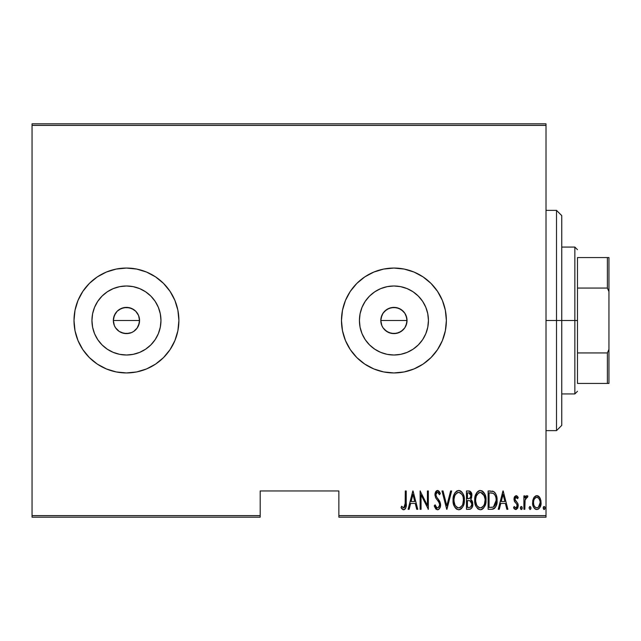 <?xml version="1.0" encoding="UTF-8"?>
<svg xmlns="http://www.w3.org/2000/svg" width="641" height="641" viewBox="0 0 641 641"><rect width="100%" height="100%" fill="white"/><g stroke="black" fill="none" stroke-linecap="round" stroke-linejoin="round"><path stroke-width="0.96" d="M114.346 315.468L113.337 320.5A13.108 13.108 0 0 1 126.453 307.392A13.108 13.108 0 0 1 139.562 320.5L138.568 315.484L137.35 313.217L135.732 311.238L131.485 308.393L126.461 307.392L121.437 308.385L117.191 311.222L114.346 315.468M381.066 317.944L383.022 313.209L386.643 309.595L391.363 307.64L396.483 307.64L401.21 309.595L404.824 313.217L406.787 317.944L406.787 323.056L404.824 327.791L401.21 331.405L396.483 333.36L391.363 333.36L386.643 331.405L383.022 327.783L381.812 325.524L380.81 320.5L381.82 315.468L380.81 320.5A13.108 13.108 0 0 1 393.927 307.392A13.108 13.108 0 0 1 407.035 320.5L406.041 315.484L404.824 313.217L403.205 311.238L398.95 308.393L393.935 307.392L388.911 308.385L384.656 311.222L382.389 314.266M360.074 313.77L359.417 320.5A34.51 34.51 0 0 1 393.927 285.99A34.51 34.51 0 0 1 428.436 320.5L427.771 327.231L425.808 333.705L422.619 339.674L418.325 344.898L413.092 349.193L407.131 352.382L400.657 354.345L393.927 355.01L387.188 354.345L380.714 352.382L374.753 349.193L369.52 344.898L365.234 339.674L362.045 333.705L360.074 327.231L359.417 320.5L360.074 313.77L362.045 307.295L365.234 301.326L369.52 296.102L374.753 291.807L380.714 288.618L387.188 286.655L393.927 285.99L400.657 286.655L407.131 288.618L413.092 291.807L418.325 296.102L422.619 301.326L425.808 307.295L427.771 313.77L428.436 320.5A34.51 34.51 0 0 1 393.927 355.01A34.51 34.51 0 0 1 359.417 320.5L360.074 327.231M107.279 291.807L102.047 296.102L97.761 301.326L102.047 296.102L107.279 291.807L113.249 288.618L119.723 286.655L126.453 285.99L133.184 286.655L139.658 288.618L145.627 291.807L150.851 296.102L155.146 301.326L158.335 307.295L160.298 313.77L160.963 320.5A34.51 34.51 0 0 1 126.453 355.01A34.51 34.51 0 0 1 91.943 320.5A34.51 34.51 0 0 1 126.453 285.99A34.51 34.51 0 0 1 160.963 320.5L160.298 327.231L158.335 333.705L155.146 339.674L150.851 344.898L145.627 349.193L139.658 352.382L133.184 354.345L126.453 355.01L119.723 354.345L113.249 352.382L107.279 349.193L102.047 344.898L97.761 339.674L94.572 333.705L92.608 327.231L91.943 320.5L92.608 313.77L94.572 307.295L97.761 301.326L102.047 296.102L105.477 293.097M126.453 268.058L116.221 269.06L106.382 272.048L97.312 276.896A52.442 52.442 0 0 0 74.003 320.5A52.442 52.442 0 0 1 126.453 268.058A52.442 52.442 0 0 1 178.895 320.5A52.442 52.442 0 0 0 177.894 310.292L174.905 300.429L170.057 291.367L163.535 283.418L155.587 276.896L146.525 272.048L136.685 269.06L126.453 268.058A52.442 52.442 0 0 0 97.328 276.888M177.886 310.244A52.442 52.442 0 0 0 174.913 300.453M174.897 300.405A52.442 52.442 0 0 0 126.477 268.058M345.459 300.453A52.442 52.442 0 0 0 341.477 320.5L342.486 330.732L345.467 340.571L350.315 349.633L356.837 357.582L364.785 364.104L373.855 368.952L383.695 371.94L393.927 372.942L404.159 371.94L413.99 368.952L423.06 364.104L431.008 357.582L437.531 349.633L442.378 340.571L445.359 330.732L446.368 320.5A52.442 52.442 0 0 0 423.076 276.904L413.99 272.048L404.159 269.06L393.927 268.058L383.695 269.06L373.855 272.048L364.785 276.896L356.837 283.418L350.315 291.367L345.467 300.429L342.486 310.268L341.477 320.5A52.442 52.442 0 0 1 393.927 268.058A52.442 52.442 0 0 1 446.368 320.5L445.359 310.268L442.378 300.429L437.531 291.367L431.008 283.418L423.06 276.896L413.99 272.048M423.044 276.88A52.442 52.442 0 0 0 393.951 268.058M393.895 268.058A52.442 52.442 0 0 0 345.475 300.413M406.041 315.484L406.482 316.742M403.197 311.23L405.12 313.681M398.95 308.393L400.296 309.042M393.935 307.392L395.16 307.448M391.379 307.64L392.236 307.496M386.659 309.587L387.781 308.914M383.03 313.201L385.009 310.885M126.461 307.392L129.017 307.64L133.737 309.595L135.724 311.23L138.568 315.484L139.313 317.944L139.313 323.056L137.038 328.24M138.568 315.484L139.017 316.742M135.724 311.23L137.647 313.681M131.485 308.393L132.855 309.058M119.162 331.397L121.429 332.615L126.445 333.608L131.469 332.615L133.737 331.405L137.35 327.791L133.737 331.405L131.469 332.615L129.009 333.36L123.897 333.36L119.17 331.405L115.548 327.783L114.338 325.524L113.337 320.5L113.593 317.928L115.556 313.201L117.183 311.23L119.17 309.595L123.897 307.64L129.402 307.728M123.905 307.64L124.771 307.496M119.178 309.587L120.276 308.93M115.556 313.201L115.997 312.584M113.593 317.928L113.922 316.638M338.857 517.167L546.012 517.167L546.012 515.596L338.857 515.596L338.857 490.95L260.19 490.95L260.19 515.596L32.05 515.596L32.05 125.404L546.012 125.404L546.012 515.596L546.012 123.833L32.05 123.833L546.012 123.833L546.012 125.404L32.05 125.404L32.05 123.833L32.05 515.596L260.19 515.596L260.19 490.95L338.857 490.95L338.857 517.167L338.857 515.596L546.012 515.596L546.012 517.167L338.857 517.167M32.05 517.167L260.19 517.167L260.19 515.596L260.19 517.167L32.05 517.167L32.05 515.596L32.05 517.167M533.721 497.873L532.855 500.18L532.655 503.746L533.288 506.446L534.802 508.762L536.565 509.523L538.424 509.09L539.842 507.544L540.86 504.844L540.467 498.986L539.402 497.023L537.823 495.822L535.852 495.822L534.274 497.031L532.599 502.632C532.407 506.158 533.817 508.465 536.837 509.539C539.858 508.457 541.268 506.158 541.076 502.632L539.954 497.865L536.837 495.653L533.985 497.44M524.835 509.307L523.897 509.307L524.835 509.307L525.115 499.748L526.021 497.704L527.359 497.544L527.896 496.118L526.197 495.894L524.835 497.865L524.835 495.894L523.897 495.894L523.897 509.307L523.897 495.894L523.897 509.307L524.835 509.307L525.027 500.188L527.896 496.118L526.966 495.653L524.835 497.865L524.835 495.894L523.897 495.894L524.835 495.894M516.117 495.653L514.443 496.975L514.026 499.7L514.651 501.759L517.031 504.451L517.223 506.446L516.189 507.832L515.292 507.752L514.186 506.478L513.537 507.72L514.451 508.97L516.173 509.515L517.744 508.097L518.248 505.661L517.728 503.321L514.971 499.419L515.797 497.36L517.583 498.714L518.248 497.56L516.822 495.862L516.117 495.653L514.01 499.171L514.378 501.238L517.031 504.451L517.303 505.733L515.837 507.888L514.186 506.478L513.537 507.72L515.861 509.539L518.248 505.661L517.864 503.586L515.228 500.325L514.955 499.107L516.085 497.304L517.583 498.714L518.248 497.56L515.829 495.677M491.503 509.307L494.315 508.529L496.022 506.15L497.015 501.839L496.727 496.735L495.765 493.866L493.786 491.607L488.122 490.95L488.122 509.307L491.503 509.307C495.653 508.169 497.512 505.188 497.063 500.357C497.328 496.839 496.238 493.923 493.786 491.607L488.122 490.95L488.122 509.307L488.122 490.95L490.325 490.95M470.238 509.178L466.472 509.307L470.638 509.018L472.433 506.654L472.721 502.744L472.088 500.821L470.67 499.403L471.632 497.568L471.728 493.899L470.093 491.254L466.472 490.95L466.472 509.307L466.472 490.95L466.472 509.307L469.388 509.307C471.832 508.601 472.978 506.871 472.826 504.09L470.67 499.403L471.888 495.493C472.04 492.857 470.927 491.343 468.531 490.95L466.472 490.95L468.531 490.95M450.623 490.95L451.649 490.95L446.937 509.307L451.649 490.95L450.623 490.95L446.825 505.765L443.027 490.95L442.002 490.95L446.705 509.307L442.002 490.95L446.705 509.307L451.649 490.95L450.623 490.95L446.825 505.765L443.027 490.95L442.002 490.95L443.027 490.95M421.057 509.307L421.057 494.868L428.348 509.307L428.348 490.95L427.411 490.95L427.411 505.42L420.111 490.95L420.111 509.307L421.057 509.307L420.111 509.307L421.057 509.307L421.057 494.868L428.348 509.307L428.348 490.95L427.411 490.95L427.411 505.42L420.111 490.95L420.111 509.307L420.312 490.95M405.288 503.161L404.607 507.416L403.373 507.816L401.627 506.246L401.05 507.656L402.123 509.05L403.918 509.755L405.296 508.898L406.009 507.143L406.226 490.95L405.288 490.95L405.288 503.161L403.758 507.888L401.627 506.246L401.05 507.656L403.686 509.771C405.929 508.489 406.779 506.35 406.226 503.345L406.226 490.95L405.288 490.95L405.136 506.182M105.477 272.433L97.312 276.896L89.363 283.418L82.841 291.367L78.002 300.429L75.013 310.268L74.003 320.5L75.013 330.732L78.002 340.571L82.841 349.633L89.363 357.582L97.312 364.104L106.382 368.952L116.221 371.94L126.453 372.942L136.685 371.94L146.525 368.952L155.587 364.104L163.535 357.582L170.057 349.633L174.905 340.571L177.894 330.732L178.895 320.5L177.894 310.268M409.134 509.307L408.109 509.307L412.82 490.95L408.109 509.307L409.134 509.307L410.641 503.417L415.224 503.417L416.73 509.307L417.756 509.307L413.052 490.95L408.109 509.307L409.134 509.307L410.641 503.417L415.224 503.417L416.73 509.307L417.756 509.307L413.052 490.95L417.756 509.307L416.73 509.307M434.229 505.765L435.151 504.836L434.229 505.765L437.507 509.771L438.965 509.194L440.215 507.167L440.575 504.395L439.862 501.615L436.593 497.055L435.896 494.996L436.217 493.193L437.418 492.36L438.476 492.913L439.47 494.716L440.351 493.586L439.341 491.615L438.083 490.565L436.561 490.774L435.479 492.08L434.967 494.075L435.543 497.552L438.853 502.191L439.622 504.315L439.165 506.783L437.787 507.872L436.609 507.496L435.151 504.836L434.229 505.765L435.72 508.858L437.338 509.763M453.059 500.204C452.762 505.004 454.645 508.193 458.724 509.771C462.794 508.153 464.669 504.932 464.356 500.116C464.685 495.253 462.778 492.04 458.635 490.477C454.597 492.152 452.738 495.397 453.059 500.204L454.253 506.134L455.975 508.633L458.347 509.755L460.879 509.09L462.554 507.231L463.723 504.651L464.34 500.885L464.092 497.055L463.171 494.123L461.424 491.607L459.405 490.549L457.153 490.814L455.39 492.264L453.692 495.669L453.123 498.674M479.532 490.565L480.285 490.477C476.247 492.152 474.388 495.397 474.709 500.204L475.902 506.134L477.625 508.633L479.997 509.755L481.864 509.467L483.707 507.952L485.373 504.651L485.942 501.647L485.742 497.055L484.82 494.123L481.792 490.774L479.524 490.565L477.561 491.695L475.342 495.669L474.709 500.204L474.981 497.176M499.267 509.307L498.241 509.307L502.953 490.95L498.241 509.307L499.267 509.307L500.773 503.417L505.356 503.417L506.863 509.307L507.888 509.307L503.185 490.95L498.241 509.307L499.267 509.307L500.773 503.417L505.356 503.417L506.863 509.307L507.888 509.307L503.185 490.95L507.888 509.307L506.863 509.307M520.364 508.009L520.861 509.355L521.75 509.355L522.247 508.009L521.758 506.654L520.853 506.654L520.412 507.52L521.309 509.539L522.247 508.009L521.309 506.478L520.364 508.009M529.073 508.009L530.011 509.539L530.956 508.009L530.011 506.478L529.073 508.009L530.011 509.539L530.908 508.497L530.748 507.055L529.77 506.526L529.081 507.76M543.191 508.009L543.688 509.355L544.578 509.355L545.074 508.009L544.586 506.654L543.68 506.654L543.239 507.52L544.129 509.539L545.074 508.009L544.129 506.478L543.191 508.009M386.643 331.405L384.656 329.77L388.67 332.511M388.903 332.615L393.919 333.608L398.934 332.615L402.989 329.971M403.197 329.77L404.503 328.24M105.477 347.903L102.047 344.898L97.761 339.674L102.047 344.898L107.279 349.193M423.076 364.096A52.442 52.442 0 0 0 446.368 320.5A52.442 52.442 0 0 1 393.927 372.942A52.442 52.442 0 0 1 341.477 320.5A52.442 52.442 0 0 0 342.478 330.716M342.486 330.748A52.442 52.442 0 0 0 345.459 340.547M345.475 340.587A52.442 52.442 0 0 0 393.895 372.942M393.951 372.942A52.442 52.442 0 0 0 423.044 364.12M413.99 368.952L415.897 368.118M437.531 349.633L442.378 340.571M174.913 340.547A52.442 52.442 0 0 0 178.895 320.5A52.442 52.442 0 0 1 126.453 372.942A52.442 52.442 0 0 1 74.003 320.5A52.442 52.442 0 0 0 97.304 364.096M97.328 364.112A52.442 52.442 0 0 0 126.429 372.942M126.477 372.942A52.442 52.442 0 0 0 174.897 340.595M92.608 313.77L91.943 320.5L92.608 327.231M119.723 354.345L126.453 355.01L133.184 354.345M145.627 349.193L150.851 344.898L155.146 339.674M160.298 327.231L160.963 320.5L160.298 313.77M155.146 301.326L150.851 296.102L145.627 291.807M133.184 286.655L126.453 285.99L119.723 286.655M139.313 323.056L138.568 325.516L139.562 320.5A13.108 13.108 0 0 1 126.453 333.608A13.108 13.108 0 0 1 113.337 320.5L114.338 325.524L115.548 327.783L114.338 325.516M131.469 332.615L129.009 333.36M126.453 333.608L123.897 333.36M113.593 323.056L113.337 320.5L139.562 320.5L113.337 320.5M139.313 317.944L139.562 320.5M365.234 339.674L369.52 344.898L374.753 349.193M387.188 354.345L393.927 355.01L400.657 354.345M413.092 349.193L418.325 344.898L422.619 339.674M427.771 327.231L428.436 320.5L427.771 313.77M422.619 301.326L418.325 296.102L413.092 291.807M400.657 286.655L393.927 285.99L387.188 286.655M374.753 291.807L369.52 296.102L365.234 301.326M406.787 323.056L406.033 325.516L407.035 320.5A13.108 13.108 0 0 1 393.927 333.608A13.108 13.108 0 0 1 380.81 320.5L381.812 325.524L383.022 327.783L381.812 325.516M398.942 332.615L396.483 333.36M393.927 333.608L391.363 333.36M381.066 323.056L380.81 320.5L407.035 320.5L380.81 320.5M406.787 317.944L407.035 320.5M404.824 327.791L406.033 325.516M383.022 327.783L384.656 329.77M137.35 327.791L138.568 325.516M115.548 327.783L117.183 329.77M405.288 490.95L406.226 490.95L406.194 505.244M406.162 505.853L406.114 506.374M406.001 507.175L405.681 508.233M405.561 508.465L405.296 508.89M405.296 508.898L404.167 509.715M403.237 509.715L402.836 509.563M402.051 508.97L401.546 508.377M401.05 507.656L401.627 506.246L402.292 506.967M402.436 507.111L403.926 507.872M404.607 507.416L404.928 506.879M405.232 505.276L405.264 504.515M412.932 494.483L414.743 501.534L411.129 501.534L412.932 494.483L414.743 501.534L411.129 501.534L412.932 494.483M427.411 490.95L428.348 490.95L428.14 509.307M436.217 509.331L435.72 508.858M434.694 507.063L434.454 506.414M437.034 507.784L435.511 505.781M439.614 505.372L438.035 507.8M438.7 507.384L439.165 506.783M439.422 503.409L439.646 504.779M437.859 500.741L439.261 502.977M440.351 493.586L439.47 494.716L440.351 493.586L437.539 490.477L434.943 494.764L435.543 497.552L437.306 500.052M436.89 499.531L436.433 498.938M436.369 498.85L435.543 497.552M434.967 494.059L435.063 493.386M435.479 492.08L435.784 491.543M436.305 490.966L437.178 490.517M438.083 490.565L438.997 491.182M439.005 491.19L440.119 493.049M437.819 492.424L439.47 494.716L438.789 493.354M436.217 493.193L435.88 494.684L437.226 492.376M437.507 509.771C439.678 508.986 440.712 507.327 440.583 504.804L438.043 498.882L436.593 497.055L435.88 494.684L436.793 497.336M436.978 497.576L437.298 497.977M437.306 497.985L437.667 498.426M438.043 498.882L438.556 499.531M439.037 500.196L439.317 500.621M439.862 501.615L440.543 503.986M440.431 506.398L440.215 507.183M438.532 509.507L437.907 509.739M439.894 492.576L439.341 491.615M434.943 494.764L434.959 495.245M453.131 498.65L453.323 497.176M453.7 495.645L453.828 495.237M454.549 493.546L454.926 492.897M454.95 492.865L455.398 492.256M457.153 490.814L456.496 491.206M460.118 490.766L460.823 491.134M461.456 491.639L462.065 492.312M462.441 492.825L462.81 493.426M464.292 498.538L463.812 495.862M464.356 500.116L464.34 500.885M464.292 501.687L464.092 503.169M463.171 506.094L461.472 508.609M460.206 509.467L459.485 509.699M456.985 509.355L455.991 508.642M455.951 508.609L455.03 507.496M454.998 507.456L454.269 506.174M453.7 504.715L453.331 503.257M453.267 502.897L453.075 500.966M457.474 492.625L458.684 492.36C462.065 493.61 463.643 496.198 463.411 500.116L462.81 504.018M456.063 493.698L454.99 495.333L456.825 493.009M463.187 502.6L463.411 500.116C463.659 504.066 462.089 506.654 458.684 507.888L459.901 507.648L458.684 507.888C455.334 506.654 453.78 504.09 454.004 500.196L454.052 501.43L454.004 500.196C453.764 496.27 455.326 493.658 458.684 492.36L457.257 492.737M463.187 497.64L463.403 499.491M462.666 495.846L462.874 496.43M460.51 492.969L458.996 492.376L461.849 494.323M461.768 494.211L461.368 493.722M461.4 506.542L460.607 507.255M454.229 502.656L455.006 504.996L454.052 501.43M456.937 507.368L456.512 507.047M458.067 507.832L457.482 507.656M454.052 498.946L454.693 496.03M470.093 491.254L469.332 491.014L471.848 494.7M471.888 495.493L471.872 495.092M471.263 498.538L471.472 498.065M471.239 499.796L472.072 500.797M472.369 501.438L472.545 501.967M472.826 504.09L472.818 504.531M472.786 504.956L472.665 505.805M472.433 506.654L472.113 507.416M472.088 507.456L471.624 508.185M469.212 500.645L468.042 500.597L470.021 500.813L471.888 504.09C471.88 506.23 470.855 507.335 468.811 507.424L467.417 507.424L467.417 500.597L469.789 500.741M471.888 504.09L470.678 506.999L471.688 505.445M470.454 493.618L470.943 495.533L469.909 493.105M470.895 496.222L470.943 495.533C470.967 497.568 470.005 498.626 468.058 498.714L467.417 498.714L467.417 492.833L468.707 492.833L470.943 495.533L470.069 498.105L468.058 498.714L470.23 497.929M469.204 492.865L468.707 492.833L469.204 492.865M470.27 497.865L470.542 497.416M470.47 501.03L471.864 503.594M470.093 507.271L469.46 507.392M468.058 498.714L467.417 498.714L467.417 492.833L468.707 492.833M475.35 495.645L475.862 494.227M476.207 493.53L476.592 492.881M476.6 492.865L477.048 492.256M478.146 491.206L478.811 490.814M474.709 500.204C474.412 505.004 476.295 508.193 480.373 509.771C484.444 508.153 486.319 504.932 486.006 500.116C486.335 495.253 484.428 492.04 480.285 490.477M481.776 490.766L482.465 491.126M483.082 491.623L483.715 492.312M484.075 492.801L484.46 493.426M484.812 494.115L485.461 495.838M484.82 494.123L485.942 498.538M485.99 500.901L485.742 503.169M484.82 506.094L483.138 508.585M482.529 509.09L481.135 509.699M478.635 509.355L477.641 508.642M477.609 508.609L475.918 506.174M475.894 506.118L475.358 504.731M475.902 506.134L474.989 503.257M474.925 502.897L474.773 501.751M484.828 506.078L485.742 503.161M479.123 492.625L480.333 492.36C483.715 493.61 485.293 496.198 485.061 500.116L484.46 504.018M479.724 507.832L478.162 507.047M475.662 500.813L475.654 500.196C475.414 496.27 476.976 493.658 480.333 492.36L478.907 492.737M477.369 494.115L476.343 496.03L478.474 493.009M484.316 495.846L480.646 492.376L482.16 492.969L483.771 494.732L485.013 498.882M483.522 505.941L484.532 503.818L485.061 500.116C485.309 504.066 483.739 506.654 480.333 507.888L481.551 507.648L480.333 507.888C476.992 506.654 475.43 504.09 475.654 500.196L475.702 498.946L475.654 500.196M483.05 506.542L482.256 507.255M475.878 502.656L476.656 504.996L475.702 501.43M475.702 498.946L476.343 496.03M492.096 491.062L492.608 491.158M493.786 491.607L493.386 491.407M494.732 492.376L495.108 492.825M496.935 498.001L497.031 499.155M496.927 502.728L496.839 503.305M496.663 504.179L496.43 505.052M496.022 506.15L495.325 507.448M493.658 508.906L492.985 509.138M492.753 509.186L492.24 509.266M494.315 508.529L494.86 508.033M492.408 493.065L493.65 493.602L492.408 493.065M494.043 493.907L494.964 495.076L494.043 493.907M495.717 503.682L496.014 502.207L495.068 505.3L493.474 506.951L494.211 506.43M493.105 507.111L489.067 507.424L489.067 492.833L493.225 493.346C495.381 495.1 496.35 497.44 496.126 500.357L493.474 506.951L492.48 507.263M490.702 492.849L491.559 492.921M496.014 498.466L496.094 499.363M494.644 505.949L494.964 505.477M496.102 501.286L496.014 502.207M503.065 494.483L504.876 501.534L501.262 501.534L503.065 494.483L504.876 501.534L501.262 501.534L503.065 494.483M516.894 495.91L517.391 496.342M517.535 496.503L517.848 496.927M518.248 497.56L517.583 498.714L517.311 498.249L517.583 498.714M516.71 497.552L515.797 497.352M515.011 498.53L515.46 500.717M515.757 501.07L516.83 502.127M517.864 503.586L518.04 504.09M518.16 504.603L517.744 508.081M515.476 509.499L514.467 508.978M514.443 508.954L513.938 508.401M513.537 507.72L514.33 506.727M515.556 507.856L516.822 507.319M516.958 507.111L517.167 506.638M517.223 506.438L516.646 503.906M517.303 505.733L517.159 504.755M514.034 498.61L514.01 499.171M514.106 498.041L514.266 497.4M514.443 496.959L514.835 496.326M516.133 503.385L516.774 504.058M516.59 497.464L516.991 497.825M521.838 506.743L522.159 507.36M521.902 509.194L522.143 508.714M525.179 497.128L525.588 496.479M525.62 496.438L526.197 495.894M527.896 496.118L526.966 495.653L527.896 496.118L527.359 497.544L526.365 497.424M527.359 497.544L526.573 497.336M525.219 499.315L524.955 500.845M524.899 501.574L524.835 504.796M530.612 509.194L530.852 508.714M535.86 495.822L536.317 495.701M537.358 495.693L537.815 495.822M537.847 495.83L538.328 496.062M538.704 496.318L539.393 497.015M540.82 500.18L541.012 501.398M541.02 503.746L540.98 504.155M540.86 504.852L540.595 505.853M540.571 505.933L540.163 506.951M540.139 506.991L539.85 507.528M539.466 508.113L537.118 509.523M536.277 509.491L535.748 509.339M535.499 509.234L534.802 508.762M534.666 508.625L533.825 507.536M533.096 505.909L532.815 504.844M532.703 504.187L532.655 503.762M532.663 501.414L532.855 500.172M533.52 506.959L533.817 507.52M537.27 507.856L536.837 507.888C534.498 507.087 533.4 505.34 533.544 502.648L533.713 504.339L533.544 502.648C533.4 499.94 534.506 498.153 536.837 497.304L537.262 497.344L536.837 497.304C539.169 498.161 540.267 499.94 540.131 502.648C540.275 505.34 539.177 507.087 536.837 507.888L535.275 507.295L537.254 507.856M537.054 497.312L538.865 498.442L539.97 500.933L539.41 499.315M540.131 502.648L539.738 505.156L538.4 507.295L540.131 502.648M540.002 501.094L540.091 501.783M535.275 507.295L534.161 505.749M534.249 505.941L534.522 506.43M536.837 497.304L536.413 497.344L536.837 497.304M535.62 497.664L536.413 497.344M534.818 498.426L535.275 497.929M533.584 501.783L533.649 501.262M544.874 507.055L544.586 506.654M462.425 504.98L462.137 505.533M460.454 507.36L459.901 507.648M456.448 506.991L455.631 506.061M462.113 494.732L462.409 495.277M468.547 500.605L469.044 500.629M469.132 507.416L467.417 507.424L467.417 500.597L468.042 500.597M483.787 505.533L483.442 506.053M482.104 507.36L481.551 507.648M478.098 506.991L477.281 506.061M485.013 498.874L485.053 499.491M490.333 507.424L489.067 507.424L489.067 492.833L489.836 492.833M493.225 493.346L493.65 493.602M495.189 495.517L495.83 497.392M491.927 507.343L491.134 507.408M533.929 505.164L533.713 504.339M533.56 503.073L533.544 502.648M533.705 500.933L533.873 500.268M534.265 499.307L534.706 498.578M556.508 320.5L561.748 320.5L561.748 215.608L561.748 425.392L561.748 320.5L556.508 320.5L556.508 210.368L556.508 320.5L546.012 320.5L556.508 320.5L556.508 430.632L556.508 320.5M577.485 257.562L577.485 288.065L577.485 257.562L607.38 257.562L577.485 257.562M577.485 320.5L577.485 288.065L577.485 352.935L577.485 320.5L574.857 320.5L577.485 320.5M561.748 247.073L574.857 247.073L574.857 320.5L574.857 247.073L577.485 249.702M561.748 320.5L574.857 320.5L561.748 320.5M577.485 383.438L577.485 352.935L577.485 383.438L608.95 383.438L608.95 349.337L607.38 352.935L577.485 352.935L607.38 352.935L607.38 383.438L607.38 352.935L608.95 349.337L608.95 383.438L577.485 383.438M561.748 393.927L574.857 393.927L574.857 320.5L574.857 393.927L577.485 391.298M608.95 257.562L607.38 257.562L607.38 288.065L608.95 291.663L608.95 349.337L608.95 257.562L608.95 291.663L607.38 288.065L607.38 257.562L608.95 257.562M577.485 288.065L607.38 288.065L577.485 288.065M546.012 210.368L556.508 210.368L561.748 215.608M546.012 430.632L556.508 430.632L561.748 425.392"/></g></svg>
